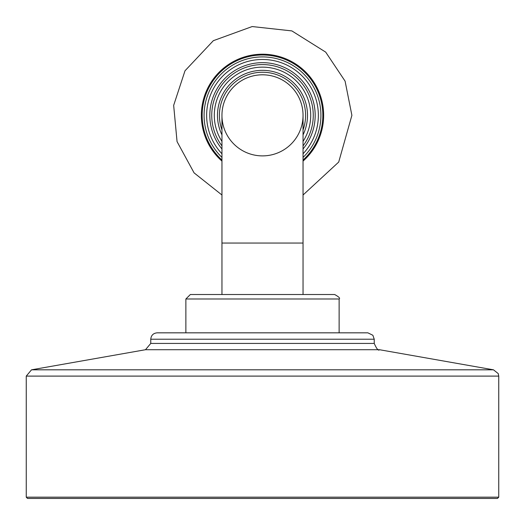 <?xml version="1.0" encoding="UTF-8"?>
<svg xmlns="http://www.w3.org/2000/svg" width="525" height="525" viewBox="0 0 525 525"><rect width="100%" height="100%" fill="white"/><g stroke="black" fill="none" stroke-linecap="round" stroke-linejoin="round"><path stroke-width="0.79" d="M262.5 55A60.342 60.342 0 0 0 221.957 160.027A60.342 60.342 0 0 1 262.5 55A60.342 60.342 0 0 1 303.043 160.027A60.342 60.342 0 0 0 262.5 55M262.5 62.665A52.677 52.677 0 0 0 221.957 148.975A52.677 52.677 0 0 1 262.5 62.665A52.677 52.677 0 0 1 303.043 148.975A52.677 52.677 0 0 0 262.5 62.665M262.5 70.33A45.012 45.012 0 0 0 221.957 134.899A45.012 45.012 0 0 1 262.5 70.33A45.012 45.012 0 0 1 303.043 134.899A45.012 45.012 0 0 0 262.5 70.33M303.043 115.343A40.543 40.543 0 0 0 242.228 80.227A40.543 40.543 0 0 0 242.228 150.458A40.543 40.543 0 0 0 303.043 115.343A40.543 40.543 0 0 0 262.5 74.799A40.543 40.543 0 0 0 221.957 115.343A40.543 40.543 0 0 1 262.5 74.799A40.543 40.543 0 0 1 303.043 115.343L303.043 243.049L221.957 243.049L221.957 115.343M303.043 294.518L303.043 243.049M185.876 298.988L190.345 294.518L334.655 294.518C338.92 296.855 340.41 298.344 339.124 298.988L185.876 298.988L185.876 332.83M490.448 498.448L34.552 498.448M26.25 497.175L27.53 498.448L497.47 498.448L498.75 497.175L26.25 497.175L26.25 376.103L31.526 369.817L145.484 349.722L150.76 343.435L150.76 339.216C151.141 335.337 153.267 333.211 157.146 332.83L367.854 332.83L372.868 335.265L374.24 339.216L150.76 339.216M221.957 161.103A61.136 61.136 0 0 1 237.412 59.587A61.136 61.136 0 0 1 303.043 161.103M303.043 153.779A55.873 55.873 0 0 0 262.5 59.476A55.873 55.873 0 0 0 221.957 153.779M221.957 157.408A58.426 58.426 0 0 1 262.5 56.917A58.426 58.426 0 0 1 303.043 157.408M303.043 141.422A48.208 48.208 0 0 0 262.5 67.134A48.208 48.208 0 0 0 221.957 141.422M221.957 145.884A50.761 50.761 0 0 1 262.5 64.582A50.761 50.761 0 0 1 303.043 145.884M221.957 129.957A43.103 43.103 0 0 1 262.5 72.247A43.103 43.103 0 0 1 303.043 129.957M26.25 376.103L498.75 376.103L498.232 373.59L493.474 369.817L31.526 369.817M145.484 349.722L379.516 349.722C378.44 351.061 376.681 348.967 374.24 343.435L150.76 343.435M221.957 294.518L221.957 243.049M339.124 332.83L339.124 298.988M498.75 497.175L498.75 376.103M374.24 343.435L374.24 339.216M379.516 349.722L493.474 369.817M303.043 195.011L338.71 162.061L351.894 115.343L345.089 81.139L325.71 52.133L291.867 30.909L252.177 26.552L213.34 40.681L185.003 70.783L173.663 105.374L177.056 141.606L194.079 172.869L221.957 195.011"/></g></svg>
